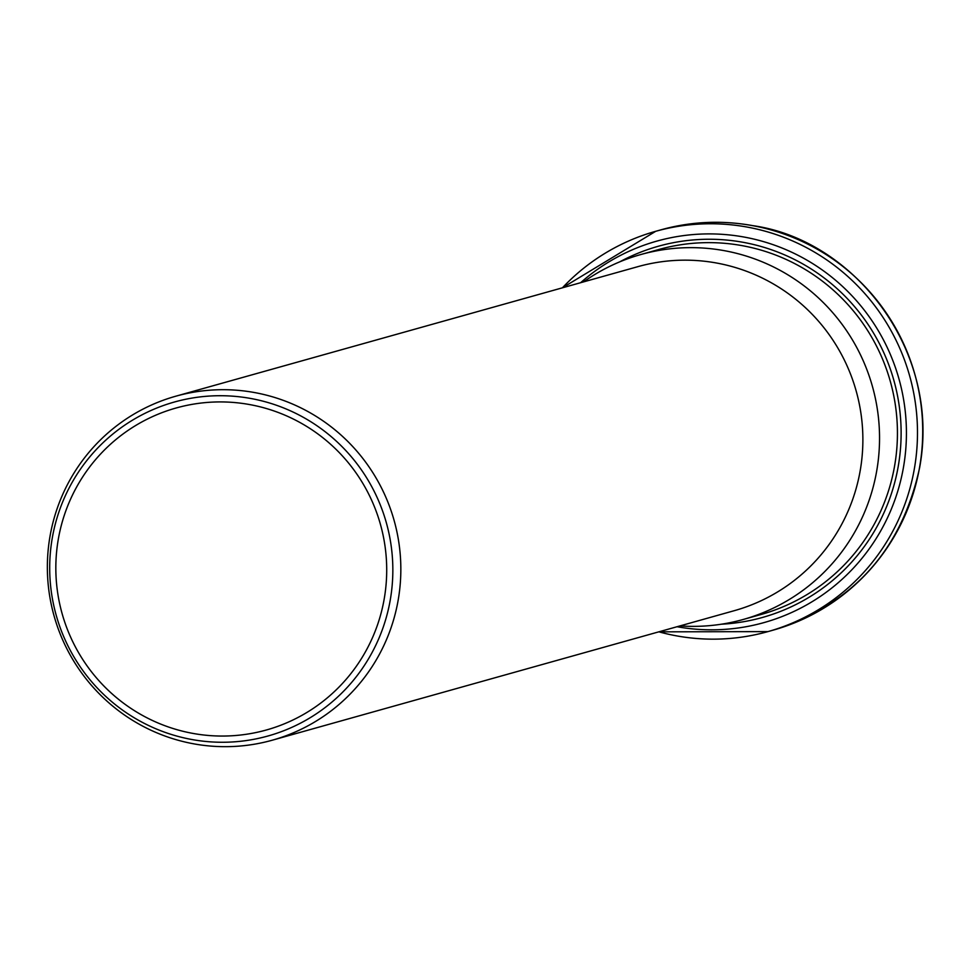 <?xml version="1.0" encoding="UTF-8"?>
<svg xmlns="http://www.w3.org/2000/svg" width="971" height="971" viewBox="0 0 971 971"><rect width="100%" height="100%" fill="white"/><g stroke="black" fill="none" stroke-linecap="round" stroke-linejoin="round"><path stroke-width="1.46" d="M272.317 740.193L734.355 610.662A178.64 176.601 -105.7 0 0 862.649 430.614A178.64 176.601 -105.7 0 0 716.78 263.056A178.64 176.601 -105.7 0 0 637.911 266.649L175.872 396.18A178.64 176.601 -105.7 0 0 54.06 615.857A178.64 176.601 -105.7 0 0 272.317 740.193A178.64 176.601 -105.7 0 0 400.61 560.146A178.64 176.601 -105.7 0 0 254.742 392.587A178.64 176.601 -105.7 0 0 175.872 396.18M251.016 398.523A173.421 171.43 -105.7 0 0 60.056 627.315A173.421 171.43 -105.7 0 0 352.74 681.12A173.421 171.43 -105.7 0 0 251.016 398.523M249.96 404.628A167.206 165.288 -105.7 0 0 176.139 407.99A167.206 165.288 -105.7 0 0 62.108 613.599A167.206 165.288 -105.7 0 0 266.406 729.986A167.206 165.288 -105.7 0 0 386.494 561.456A167.206 165.288 -105.7 0 0 249.96 404.628M680.003 625.907A189.515 187.354 -105.7 0 0 743.191 619.486A189.515 187.354 -105.7 0 0 879.301 428.478A189.515 187.354 -105.7 0 0 724.548 250.712A189.515 187.354 -105.7 0 0 640.872 254.523A189.515 187.354 -105.7 0 0 583.559 281.893M752.707 225.66A207.867 205.488 -105.7 0 0 660.935 229.836C691.206 221.449 721.829 220.053 752.804 225.648C854.189 239.801 941.603 350.834 919.573 467.913C901.537 550.29 852.732 604.363 773.159 630.143A207.867 205.488 -105.7 0 0 922.45 420.637A207.867 205.488 -105.7 0 0 752.707 225.66M658.86 631.83A207.867 205.488 -105.7 0 0 767.927 631.611A207.867 205.488 -105.7 0 0 917.219 422.106A207.867 205.488 -105.7 0 0 747.476 227.129A207.867 205.488 -105.7 0 0 655.704 231.304A207.867 205.488 -105.7 0 0 562.415 287.817L655.704 231.304L660.935 229.836M677.066 626.732A198.12 195.863 -105.7 0 0 903.516 467.015A198.12 195.863 -105.7 0 0 744.393 237.106A198.12 195.863 -105.7 0 0 580.622 282.719M721.392 624.207A192.768 190.559 -105.7 0 0 900.797 444.22A192.768 190.559 -105.7 0 0 743.47 242.374A192.768 190.559 -105.7 0 0 619.801 261.818M743.191 619.486L761.094 614.473A189.515 187.354 -105.7 0 0 897.192 423.453A189.515 187.354 -105.7 0 0 742.439 245.699A189.515 187.354 -105.7 0 0 658.775 249.511L640.872 254.523M773.159 630.143L767.927 631.611L658.811 631.842"/></g></svg>
